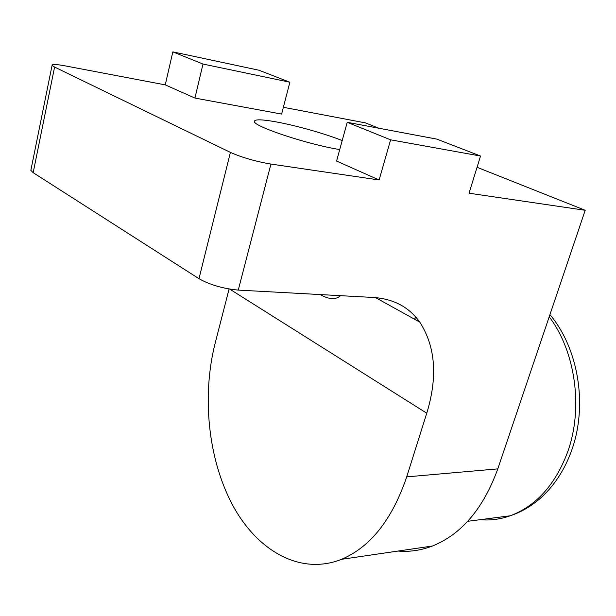 <?xml version="1.0" encoding="UTF-8"?>
<svg xmlns="http://www.w3.org/2000/svg" width="616" height="616" viewBox="0 0 616 616"><rect width="100%" height="100%" fill="white"/><g stroke="black" fill="none" stroke-linecap="round" stroke-linejoin="round"><path stroke-width="0.92" d="M320.181 294.564C329.044 299.584 335.82 299.954 340.502 295.68M342.203 140.548C324.647 133.541 294.941 125.187 275.16 121.706C260.868 119.219 253.954 119.227 254.423 121.729C254.701 126.865 309.194 144.806 339.416 149.496L339.732 149.549M347.216 122.299L390.613 139.824L480.526 156.033L436.836 139.116L347.216 122.299L336.575 161.061L379.117 179.98L270.932 164.064L238.269 290.09L373.881 297.497C393.786 298.983 409.078 307.184 419.765 322.106C435.497 346.515 437.83 376.877 426.765 413.197L229.676 289.096M480.526 156.033L469.046 193.208L585.2 210.287L477.046 167.282M378.863 128.236L365.365 122.869L283.368 107.299M194.925 98.067L281.62 114.083L289.859 82.221L258.774 70.186L172.834 51.867L165.257 84.877L194.925 98.067L202.995 64.049L289.859 82.221M54.593 67.075L33.172 172.673L198.976 278.686L230.407 152.391L54.593 67.075L52.067 65.373C51.813 64.056 56.179 64.226 65.165 65.873L165.257 84.877M230.407 152.391C242.088 157.557 255.601 161.446 270.932 164.064M229.083 288.996L215.138 343.274C201.702 396.281 208.077 459.143 232.602 505.058C257.118 550.658 300.2 575.806 341.557 559.313C370.462 547.031 392.176 519.55 406.699 476.876L426.765 413.197M398.028 551.05C409.571 552.059 421.051 550.381 432.455 546.015C461.577 534.241 483.36 508.531 497.797 468.876L585.2 210.287M390.613 139.824L379.117 179.98M238.269 290.09C223.108 288.673 210.01 284.869 198.976 278.686M33.172 172.673L30.846 170.355L31.031 169.439M172.834 51.867L202.995 64.049M480.11 519.696C490.228 520.597 500.269 519.296 510.225 515.784C535.966 506.129 555.047 485.038 567.459 452.498C583.583 408.577 575.513 351.382 549.195 316.809M406.699 476.876L497.797 468.876M415.831 317.148L414.452 319.165M467.706 521.305L510.225 515.784C522.299 511.727 533.264 505.058 543.112 495.765C555.563 483.668 565.018 468.699 571.479 450.866M419.765 322.106L375.514 297.605M341.557 559.313L432.455 546.015M52.067 65.373L30.846 170.355M549.942 314.599C578.339 348.34 587.957 405.166 571.694 450.265"/></g></svg>
